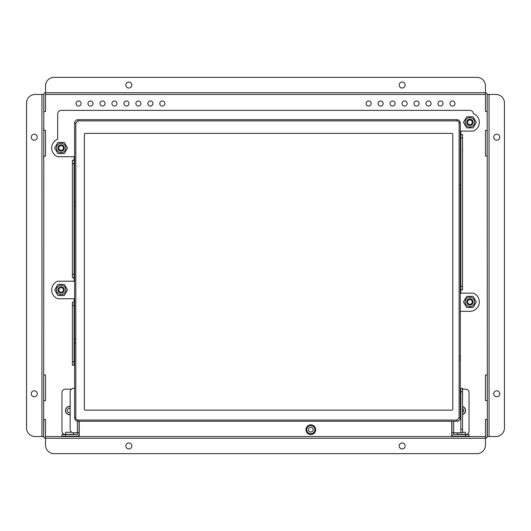 <?xml version="1.0" encoding="UTF-8"?>
<svg xmlns="http://www.w3.org/2000/svg" width="531" height="531" viewBox="0 0 531 531"><rect width="100%" height="100%" fill="white"/><g stroke="black" fill="none" stroke-linecap="round" stroke-linejoin="round"><path stroke-width="0.8" d="M451.768 421.256L451.768 436.548L45.533 436.548L45.533 419.444L43.827 419.444L43.655 436.548L43.827 94.452A1.712 1.712 0 0 1 45.533 92.746L485.467 92.746A1.712 1.712 0 0 1 487.173 94.452L487.345 436.548L495.901 436.548A8.549 8.549 0 0 0 504.45 427.993L504.45 103.007A8.549 8.549 0 0 0 495.901 94.452L489.058 94.452L489.058 436.548M310.827 425.683A4.022 4.022 0 0 0 306.805 429.705A4.022 4.022 0 0 0 310.827 433.721A4.022 4.022 0 0 0 314.85 429.705A4.022 4.022 0 0 0 310.827 425.683M310.827 432.015A2.31 2.31 0 0 0 313.137 429.705A2.31 2.31 0 0 0 310.827 427.395A2.31 2.31 0 0 0 308.518 429.705A2.31 2.31 0 0 0 310.827 432.015M368.64 106.067A2.549 2.549 0 0 0 371.189 103.518A2.549 2.549 0 0 0 368.64 100.97A2.549 2.549 0 0 0 366.091 103.518A2.549 2.549 0 0 0 368.64 106.067M380.614 106.067A2.549 2.549 0 0 0 383.163 103.518A2.549 2.549 0 0 0 380.614 100.97A2.549 2.549 0 0 0 378.065 103.518A2.549 2.549 0 0 0 380.614 106.067M392.588 106.067A2.549 2.549 0 0 0 395.137 103.518A2.549 2.549 0 0 0 392.588 100.97A2.549 2.549 0 0 0 390.039 103.518A2.549 2.549 0 0 0 392.588 106.067M404.562 106.067A2.549 2.549 0 0 0 407.111 103.518A2.549 2.549 0 0 0 404.562 100.97A2.549 2.549 0 0 0 402.013 103.518A2.549 2.549 0 0 0 404.562 106.067M416.53 106.067A2.549 2.549 0 0 0 419.078 103.518A2.549 2.549 0 0 0 416.53 100.97A2.549 2.549 0 0 0 413.988 103.518A2.549 2.549 0 0 0 416.53 106.067M428.504 106.067A2.549 2.549 0 0 0 431.053 103.518A2.549 2.549 0 0 0 428.504 100.97A2.549 2.549 0 0 0 425.955 103.518A2.549 2.549 0 0 0 428.504 106.067M440.478 106.067A2.549 2.549 0 0 0 443.027 103.518A2.549 2.549 0 0 0 440.478 100.97A2.549 2.549 0 0 0 437.929 103.518A2.549 2.549 0 0 0 440.478 106.067M452.452 106.067A2.549 2.549 0 0 0 455.001 103.518A2.549 2.549 0 0 0 452.452 100.97A2.549 2.549 0 0 0 449.903 103.518A2.549 2.549 0 0 0 452.452 106.067M162.36 100.97A2.549 2.549 0 0 1 164.909 103.518A2.549 2.549 0 0 1 162.36 106.067A2.549 2.549 0 0 1 159.811 103.518A2.549 2.549 0 0 1 162.36 100.97M150.386 100.97A2.549 2.549 0 0 1 152.935 103.518A2.549 2.549 0 0 1 150.386 106.067A2.549 2.549 0 0 1 147.837 103.518A2.549 2.549 0 0 1 150.386 100.97M138.412 100.97A2.549 2.549 0 0 1 140.961 103.518A2.549 2.549 0 0 1 138.412 106.067A2.549 2.549 0 0 1 135.863 103.518A2.549 2.549 0 0 1 138.412 100.97M126.438 100.97A2.549 2.549 0 0 1 128.987 103.518A2.549 2.549 0 0 1 126.438 106.067A2.549 2.549 0 0 1 123.889 103.518A2.549 2.549 0 0 1 126.438 100.97M114.47 100.97A2.549 2.549 0 0 1 117.012 103.518A2.549 2.549 0 0 1 114.47 106.067A2.549 2.549 0 0 1 111.922 103.518A2.549 2.549 0 0 1 114.47 100.97M102.496 100.97A2.549 2.549 0 0 1 105.045 103.518A2.549 2.549 0 0 1 102.496 106.067A2.549 2.549 0 0 1 99.947 103.518A2.549 2.549 0 0 1 102.496 100.97M90.522 100.97A2.549 2.549 0 0 1 93.071 103.518A2.549 2.549 0 0 1 90.522 106.067A2.549 2.549 0 0 1 87.973 103.518A2.549 2.549 0 0 1 90.522 100.97M78.548 100.97A2.549 2.549 0 0 1 81.097 103.518A2.549 2.549 0 0 1 78.548 106.067A2.549 2.549 0 0 1 75.999 103.518A2.549 2.549 0 0 1 78.548 100.97M34.249 134.224A2.994 2.994 0 0 1 37.243 137.217A2.994 2.994 0 0 1 34.249 140.211A2.994 2.994 0 0 1 31.256 137.217A2.994 2.994 0 0 1 34.249 134.224M34.249 390.789A2.994 2.994 0 0 1 37.243 393.783A2.994 2.994 0 0 1 34.249 396.776A2.994 2.994 0 0 1 31.256 393.783A2.994 2.994 0 0 1 34.249 390.789M128.834 442.96A2.994 2.994 0 0 1 131.827 445.954A2.994 2.994 0 0 1 128.834 448.947A2.994 2.994 0 0 1 125.84 445.954A2.994 2.994 0 0 1 128.834 442.96M402.166 442.96A2.994 2.994 0 0 1 405.16 445.954A2.994 2.994 0 0 1 402.166 448.947A2.994 2.994 0 0 1 399.173 445.954A2.994 2.994 0 0 1 402.166 442.96M496.75 390.789A2.994 2.994 0 0 1 499.744 393.783A2.994 2.994 0 0 1 496.75 396.776A2.994 2.994 0 0 1 493.757 393.783A2.994 2.994 0 0 1 496.75 390.789M496.75 134.224A2.994 2.994 0 0 1 499.744 137.217A2.994 2.994 0 0 1 496.75 140.211A2.994 2.994 0 0 1 493.757 137.217A2.994 2.994 0 0 1 496.75 134.224M128.834 82.053A2.994 2.994 0 0 1 131.827 85.046A2.994 2.994 0 0 1 128.834 88.04A2.994 2.994 0 0 1 125.84 85.046A2.994 2.994 0 0 1 128.834 82.053M402.166 82.053A2.994 2.994 0 0 1 405.16 85.046A2.994 2.994 0 0 1 402.166 88.04A2.994 2.994 0 0 1 399.173 85.046A2.994 2.994 0 0 1 402.166 82.053M77.353 436.548L77.353 436.203L61.954 436.203L61.954 434.491L65.379 434.491L65.379 436.203M465.621 436.203L465.621 434.491L469.046 434.491L469.046 436.203L453.647 436.203L453.647 436.548M487.173 436.548L487.173 419.444L485.467 419.444L485.467 438.254A1.712 1.712 0 0 0 487.173 436.548L487.345 436.548M43.827 94.452L43.827 111.556L45.533 111.556L45.533 85.903A8.549 8.549 0 0 1 54.089 77.353L476.911 77.353A8.549 8.549 0 0 1 485.467 85.903L485.467 94.452L45.533 94.452L485.467 94.452L485.467 111.556L487.173 111.556L487.173 94.452M43.655 402.339L43.655 400.626L45.533 400.626L45.533 374.966L43.655 374.966L43.655 373.26M43.655 157.74L43.655 156.034L45.533 156.034L45.533 130.374L43.655 130.374L43.655 128.661M485.467 436.548L45.533 436.548L45.533 438.254A1.712 1.712 0 0 1 43.827 436.548M79.232 436.548L79.232 421.256M43.655 94.452L35.099 94.452A8.549 8.549 0 0 0 26.55 103.007L26.55 427.993A8.549 8.549 0 0 0 35.099 436.548L41.942 436.548L41.942 94.452M43.655 436.548L41.942 436.548M487.345 94.452L489.058 94.452M45.533 438.254L45.533 445.097A8.549 8.549 0 0 0 54.089 453.647L476.911 453.647A8.549 8.549 0 0 0 485.467 445.097L485.467 438.254L45.533 438.254M487.345 130.374L485.467 130.374L485.467 156.034L487.345 156.034M487.345 374.966L485.467 374.966L485.467 400.626L487.345 400.626M71.785 432.267L65.632 432.267L65.466 434.491M70.165 412.799A2.31 2.31 0 0 1 67.344 410.549A2.31 2.31 0 0 1 70.165 408.293M70.165 414.532A4.022 4.022 0 0 1 65.632 410.549A4.022 4.022 0 0 1 70.165 406.56M462.541 408.571A2.31 2.31 0 0 1 462.541 412.521M462.541 406.706A4.022 4.022 0 0 1 462.541 414.386M457.33 432.785L457.33 434.325L465.368 434.325L465.368 432.267L462.541 432.267M61.098 294.665A4.706 4.706 0 0 1 56.399 289.959A4.706 4.706 0 0 1 61.098 285.253A4.706 4.706 0 0 1 65.804 289.959A4.706 4.706 0 0 1 61.098 294.665M61.098 152.696A4.706 4.706 0 0 1 56.399 147.99A4.706 4.706 0 0 1 61.098 143.29A4.706 4.706 0 0 1 65.804 147.99A4.706 4.706 0 0 1 61.098 152.696M469.902 306.639A4.706 4.706 0 0 1 465.196 301.933A4.706 4.706 0 0 1 469.902 297.227A4.706 4.706 0 0 1 474.601 301.933A4.706 4.706 0 0 1 469.902 306.639M469.902 127.042A4.706 4.706 0 0 1 465.196 122.336A4.706 4.706 0 0 1 469.902 117.63A4.706 4.706 0 0 1 474.601 122.336A4.706 4.706 0 0 1 469.902 127.042M74.101 277.773L72.389 277.773L72.389 274.354L74.101 274.354L74.101 281.198L57.68 281.198A9.405 9.405 0 0 0 57.68 298.721L74.101 298.721L74.101 305.564L72.389 305.564L72.389 302.146L74.101 302.146M460.317 311.339L469.902 311.339A9.405 9.405 0 0 0 473.32 293.172L460.835 293.172L460.835 286.328L462.541 286.328L462.541 289.747L460.835 289.747M460.835 134.522L462.541 134.522L462.541 137.941L460.835 137.941L460.835 131.097L473.32 131.097A9.405 9.405 0 0 0 473.32 113.574A3.418 3.418 0 0 0 469.908 110.362L61.098 110.362A3.418 3.418 0 0 0 57.68 113.78L57.68 139.228A9.405 9.405 0 0 0 57.68 156.758L74.101 156.758L74.101 163.594L72.389 163.594L72.389 160.176L74.101 160.176M74.101 352.836L74.612 352.836M77.353 436.203A1.712 1.712 0 0 0 79.059 434.491L79.059 432.785L77.353 432.785L77.353 434.491L65.379 434.491A3.418 3.418 0 0 1 61.954 431.072L61.954 392.588A3.418 3.418 0 0 1 65.379 389.163L71.327 389.163M451.941 421.256L451.941 432.785L453.647 432.785L453.647 434.491L465.621 434.491A3.418 3.418 0 0 0 469.046 431.072L469.046 392.588A3.418 3.418 0 0 0 465.621 389.163L462.541 389.163M460.317 389.163L460.835 389.163M451.941 432.785L451.941 434.491A1.712 1.712 0 0 0 453.647 436.203M79.059 421.256L79.059 432.785L79.059 421.256M74.612 388.314L73.59 388.314A3.418 3.418 0 0 0 70.165 391.732L70.165 429.36A3.418 3.418 0 0 0 73.59 432.785L77.353 432.785L77.353 421.183M453.647 421.256L453.647 432.785L460.835 432.785L460.835 429.36L462.541 429.36L462.541 432.785L460.835 432.785M460.835 401.409L460.317 401.409M74.101 274.354L74.101 163.594M72.389 274.354L72.389 163.594M460.835 137.941L460.835 286.328M462.541 137.941L462.541 286.328M462.541 388.314L460.835 388.314L462.541 388.314L462.541 429.36M462.541 391.732L460.835 391.732L460.835 429.36M460.835 391.732L460.835 388.314M72.389 361.797L74.101 361.797L74.101 365.222L72.389 365.222L72.389 305.564M74.101 361.797L74.101 305.564M469.902 304.243A2.31 2.31 0 0 1 467.592 301.933A2.31 2.31 0 0 1 469.902 299.623A2.31 2.31 0 0 1 472.205 301.933A2.31 2.31 0 0 1 469.902 304.243M469.902 298.767A3.166 3.166 0 0 0 466.736 301.933A3.166 3.166 0 0 0 469.902 305.099A3.166 3.166 0 0 0 473.061 301.933A3.166 3.166 0 0 0 469.902 298.767M476.32 301.927L473.101 296.371L466.683 296.378L463.477 301.94L466.696 307.495L473.114 307.489L476.32 301.927M469.902 124.646A2.31 2.31 0 0 1 467.592 122.336A2.31 2.31 0 0 1 469.902 120.026A2.31 2.31 0 0 1 472.205 122.336A2.31 2.31 0 0 1 469.902 124.646M469.902 119.17A3.166 3.166 0 0 0 466.736 122.336A3.166 3.166 0 0 0 469.902 125.502A3.166 3.166 0 0 0 473.061 122.336A3.166 3.166 0 0 0 469.902 119.17M476.32 122.329L473.101 116.774L466.683 116.78L463.477 122.342L466.696 127.898L473.114 127.891L476.32 122.329M61.098 150.3A2.31 2.31 0 0 1 58.795 147.99A2.31 2.31 0 0 1 61.098 145.68A2.31 2.31 0 0 1 63.408 147.99A2.31 2.31 0 0 1 61.098 150.3M61.098 144.83A3.166 3.166 0 0 0 57.939 147.99A3.166 3.166 0 0 0 61.098 151.156A3.166 3.166 0 0 0 64.264 147.99A3.166 3.166 0 0 0 61.098 144.83M67.523 147.983L64.304 142.427L57.886 142.434L54.68 148.003L57.899 153.559L64.317 153.545L67.523 147.983M61.098 292.269A2.31 2.31 0 0 1 58.795 289.959A2.31 2.31 0 0 1 61.098 287.649A2.31 2.31 0 0 1 63.408 289.959A2.31 2.31 0 0 1 61.098 292.269M61.098 286.793A3.166 3.166 0 0 0 57.939 289.959A3.166 3.166 0 0 0 61.098 293.125A3.166 3.166 0 0 0 64.264 289.959A3.166 3.166 0 0 0 61.098 286.793M67.523 289.953L64.304 284.397L57.886 284.404L54.68 289.966L57.899 295.521L64.317 295.515L67.523 289.953M460.058 189.434L460.404 188.591L460.404 185.598L460.058 185.598M460.058 184.748L460.404 185.598M460.058 360.483L460.404 359.633L460.404 356.64L460.058 356.64M460.058 355.797L460.404 356.64M74.878 201.853L74.526 202.703L74.878 201.853M74.878 338.692L74.526 339.535L74.878 338.692M74.878 205.696L74.526 205.696L74.526 202.703L74.878 202.703M74.878 206.539L74.526 205.696M74.878 342.528L74.526 342.528L74.526 339.535L74.878 339.535M74.878 343.378L74.526 342.528M85.219 410.138L451.941 410.138A0.856 0.856 0 0 0 452.797 409.282L452.797 134.237A0.856 0.856 0 0 0 451.941 133.387L85.219 133.387A0.856 0.856 0 0 0 84.363 134.237L84.363 409.282A0.856 0.856 0 0 0 85.219 410.138M74.612 417.831L74.612 123.119A3.418 3.418 0 0 1 78.037 119.701L456.899 119.701A3.418 3.418 0 0 1 460.317 123.119L460.317 417.831A3.418 3.418 0 0 1 456.899 421.256L78.037 421.256A3.418 3.418 0 0 1 74.612 417.831L75.814 417.831L75.814 123.119L78.037 120.895L456.899 120.895A2.224 2.224 0 0 1 459.123 123.119L459.123 417.831L456.899 420.054L78.037 420.054A2.224 2.224 0 0 1 75.814 417.831M98.228 421.256L99.416 421.256M92.998 421.256L97.332 421.256M97.704 421.256L98.129 421.256M90.861 421.256L92.049 421.256M209.406 421.256L210.595 421.256M204.176 421.256L208.51 421.256M208.882 421.256L209.307 421.256M202.045 421.256L203.227 421.256M329.14 421.256L330.328 421.256M323.91 421.256L328.244 421.256M321.773 421.256L322.961 421.256M440.318 421.256L441.507 421.256M435.088 421.256L439.422 421.256M432.951 421.256L434.139 421.256M455.186 421.256L454.337 421.256M80.599 421.256L79.743 421.256M79.743 119.701L117.378 119.701M418.415 119.701L455.186 119.701M344.865 119.701L408.153 119.701M271.314 119.701L334.603 119.701M201.189 119.701L261.053 119.701M127.639 119.701L190.921 119.701M462.713 393.717L462.541 395.429L462.713 393.717M462.713 149.808L462.541 151.514L462.713 149.808M310.827 434.577A4.872 4.872 0 0 0 315.699 429.705A4.872 4.872 0 0 0 310.827 424.827A4.872 4.872 0 0 0 305.949 429.705A4.872 4.872 0 0 0 310.827 434.577M73.67 432.785L73.67 434.325L65.632 434.325M70.165 414.704A4.188 4.188 0 0 1 65.466 410.549A4.188 4.188 0 0 1 70.165 406.388M462.541 406.534A4.188 4.188 0 0 1 462.541 414.565M460.058 188.591L460.404 188.591M460.058 359.633L460.404 359.633M74.612 123.119L75.814 123.119M78.037 420.054L78.037 421.256M456.899 420.054L456.899 421.256M459.123 417.831L460.317 417.831M459.123 123.119L460.317 123.119M456.899 120.895L456.899 119.701M78.037 120.895L78.037 119.701M98.116 421.256L97.731 421.256M209.294 421.256L208.915 421.256M460.835 395.429L460.317 395.429L460.835 395.429M460.835 392.004L460.317 392.004L460.835 392.004M460.835 151.514L460.317 151.514L460.835 151.514M460.835 148.096L460.317 148.096L460.835 148.096"/></g></svg>

